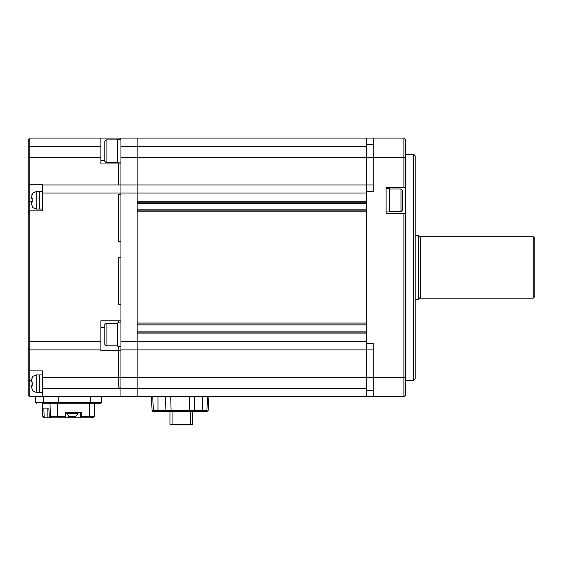 <?xml version="1.0" encoding="UTF-8"?>
<svg xmlns="http://www.w3.org/2000/svg" width="563" height="563" viewBox="0 0 563 563"><rect width="100%" height="100%" fill="white"/><g stroke="black" fill="none" stroke-linecap="round" stroke-linejoin="round"><path stroke-width="0.84" d="M373.17 184.981L366.703 184.981L366.703 157.492L366.703 191.448L373.17 191.448L373.17 138.09L137.119 138.09L137.119 201.793L366.703 201.793L366.703 193.06L137.119 193.06L137.119 396.774L29.769 396.774L28.15 395.163L28.15 139.708L29.769 138.09L29.769 396.774M373.17 157.478L403.889 157.478L403.889 138.09L366.703 138.09L366.703 157.492L366.703 146.176L137.119 146.176L137.119 184.981L120.954 184.981L120.954 396.774L120.954 388.695L42.704 388.695L42.704 370.911L29.769 370.911L29.389 370.531M366.703 184.981L137.119 184.981L137.119 193.06L120.954 193.06L120.954 194.678L118.687 194.678L118.687 241.562L120.954 241.562L120.954 257.734L118.687 257.734L118.687 304.618L120.954 304.618L120.954 320.79L100.904 320.79L100.904 349.89L29.769 349.89L28.15 348.272L29.769 349.89M366.703 202.764L137.119 202.764M366.703 210.844L137.119 210.844M366.703 323.049L366.703 211.815L137.119 211.815L137.119 323.049L366.703 323.049M366.703 324.021L137.119 324.021M366.703 332.107L137.119 332.107M120.954 341.804L366.703 341.804L366.703 333.078L137.119 333.078L137.119 349.89L120.954 349.89M100.904 349.89L100.904 350.665L118.687 350.665L118.687 377.372L118.687 346.175L118.687 350.665L120.954 350.665L120.954 388.695L366.703 388.695L366.703 349.89L137.119 349.89L137.119 396.774L366.703 396.774L366.703 191.448M413.594 154.262L415.205 155.874L415.205 378.99L413.594 380.609L413.594 154.262L405.508 154.262M405.508 213.271L405.508 376.788L403.889 377.386L373.17 377.386L373.17 396.774L403.889 396.774L403.889 213.271L405.508 213.271L405.508 139.708L403.889 138.09L386.105 138.09M405.508 376.788L405.508 395.163L403.889 396.774M373.17 396.774L366.703 396.774M42.704 377.372L118.687 377.372L118.687 387.077L120.954 387.077L118.687 387.077L118.687 377.372L373.17 377.372L373.17 343.423L366.703 343.423M405.508 187.402L386.105 187.402L386.105 213.271L403.889 213.271M403.889 187.402L403.889 157.478L405.508 158.076M373.17 349.89L366.703 349.89M120.954 146.176L137.119 146.176L137.119 138.09L120.954 138.09L120.954 184.981L42.704 184.981L42.704 184.207L29.769 184.207L28.15 185.452M118.687 162.862L118.687 184.981L118.687 162.862M28.15 212.462L29.769 210.844L42.704 210.844L42.704 193.06L120.954 193.06L120.954 163.96L100.904 163.96L100.904 157.492L28.15 157.492M120.954 194.678L120.954 241.562L118.687 241.562L118.687 194.678L120.954 194.678M120.954 257.734L120.954 304.618L118.687 304.618L118.687 257.734L120.954 257.734M118.687 320.79L118.687 322.888L118.687 320.79M29.769 138.09L100.904 138.09L100.904 157.492M42.704 193.06L42.704 184.981M100.904 138.09L120.954 138.09M42.704 396.774L42.704 388.695M29.769 370.911L28.523 369.666M100.904 160.349L104.788 160.349M100.904 327.497L104.788 327.497M400.983 189.02L402.271 190.315L402.271 210.365L400.983 211.653L400.983 189.02L389.343 189.02M386.105 211.977L389.343 211.977L389.343 188.696L386.105 188.696M106.076 345.851L104.788 344.556L104.788 324.506L106.076 323.211L106.076 345.851L117.723 345.851M120.954 322.888L117.723 322.888L117.723 346.175L120.954 346.175M106.076 162.538L104.788 161.243L104.788 141.193L106.076 139.898L106.076 162.538L117.723 162.538M120.954 139.582L117.723 139.582L117.723 162.862L120.954 162.862M32.957 390.926L31.38 387.175L31.38 385.268L32.957 385.268L32.809 384.416M42.704 374.916L39.466 374.916L39.466 392.376L36.236 392.376L32.767 390.926M31.38 385.268L31.38 387.175M31.38 380.124L31.38 382.031L31.38 380.124L32.957 376.373M32.767 383.649L32.943 382.087M32.928 376.394L31.753 378.139M32.957 382.031L31.38 382.031M32.767 376.373L36.236 374.916L39.466 374.916L39.466 392.376L42.704 392.376M32.957 207.613L31.38 203.862L31.38 201.955L32.957 201.955L32.809 201.104M42.704 191.61L39.466 191.61L39.466 209.07L36.236 209.07L32.767 207.613M31.38 201.955L31.38 203.862M31.38 196.811L31.38 198.718L31.38 196.811L32.957 193.06M32.767 200.337L32.943 198.781M32.928 193.081L31.753 194.826M32.957 198.718L31.38 198.718M32.767 193.06L36.236 191.61L39.466 191.61L39.466 209.07L42.704 209.07M157.33 411.328L164.122 411.328M202.926 410.406L202.926 411.328L196.135 411.328M170.723 396.774L171.089 410.406L165.895 410.406L166.381 411.328L165.796 411.328M207.501 396.774L206.931 410.406L202.279 410.406L202.279 411.328L207.226 411.328L206.149 411.328L206.931 410.406L206.149 411.328L171.588 411.328L188.668 411.328L189.168 410.406L171.089 410.406L171.588 411.328L153.03 411.328L157.978 411.328L157.978 410.406L165.895 410.406L165.55 396.774M172.334 424.91L172.067 424.263L169.942 424.263L170.589 424.91L191.934 424.91L192.574 424.263L190.449 424.263L190.181 424.91L191.04 424.91M190.449 411.328L190.449 424.263L172.067 424.263L172.067 411.328M192.574 424.263L192.574 411.328M169.942 411.328L169.942 424.263M153.03 411.328A0.971 0.971 -90 0 1 152.066 410.406A0.971 0.971 90 0 0 153.03 411.328L152.066 410.406L151.348 396.774M207.226 411.328A0.971 0.971 90 0 0 208.19 410.406L207.226 411.328M152.066 410.406L153.326 410.406L152.756 396.774L157.978 396.774L157.978 410.406L153.326 410.406L154.107 411.328M194.707 396.774L194.362 410.406L193.876 411.328L194.277 411.328M208.908 396.774L208.19 410.406L208.908 396.774M189.534 396.774L189.168 410.406L202.279 410.406L202.279 396.774M92.599 417.795L92.635 416.824L93.655 416.824L92.747 417.795L74.647 417.795L74.647 416.571M68.257 415.804L68.257 417.795L74.647 417.795M68.257 417.795L51.071 417.795L51.043 416.824L49.882 416.824L61.085 416.824L60.41 417.795L60.34 416.824M50.206 417.795L47.834 417.795L47.834 408.098L48.911 408.098L49.213 416.824L50.206 417.795L51.071 417.795M47.834 417.795L44.393 417.795L42.816 416.824L42.338 403.242L100.819 403.242L42.338 403.242M43.478 416.824L44.153 416.824L43.851 408.098L48.911 408.098M45.146 417.795L44.153 416.824M49.213 416.824L50.952 417.795M61.085 416.824L65.315 416.824L65.336 412.623L81.311 412.623L81.128 417.795M65.16 417.795L65.315 416.824M71.621 416.719L68.848 416.127L66.877 413.425L67.166 412.623L65.336 412.623M81.283 416.824L94.324 416.824L94.802 403.242M85.794 416.824L85.879 417.795L86.062 416.824M77.757 412.623L78.095 412.975L66.835 412.946L78.095 412.975L78.053 413.425L66.877 413.425M68.953 416.148L76.012 416.148L78.053 413.425M73.64 416.719L72.901 416.719L72.55 416.127M73.647 416.148L73.303 416.719L76.012 416.148M73.303 416.141L73.303 416.719L73.844 416.719M69.115 416.148L71.29 416.719L72.374 416.148M418.443 235.742L419.738 237.037L420.589 236.713L420.589 298.151L419.738 297.827L418.443 299.122M533.231 236.713L534.85 238.332L534.85 296.539L533.231 298.151L533.231 236.713L420.589 236.713M415.205 235.418L418.443 235.418L418.443 299.446L415.205 299.446M373.17 157.492L120.954 157.492M366.703 203.736L137.119 203.736M366.703 209.879L137.119 209.879M366.703 324.992L137.119 324.992M366.703 331.135L137.119 331.135M373.17 390.307L366.703 390.307M373.17 144.557L366.703 144.557M100.904 341.804L28.15 341.804M100.904 146.176L28.15 146.176M31.38 380.609L28.15 380.609M32.816 201.146L28.15 201.146M36.236 374.916L36.236 392.376M36.236 191.61L36.236 209.07M50.008 403.242L50.473 416.824M42.422 403.242L42.887 416.824M51.683 417.795L51.683 416.824M80.199 417.795L80.199 412.623M89.341 403.242L89.271 416.824M57.405 403.242L57.335 416.824M91.755 417.795L91.755 416.824M43.97 403.242A0.647 0.64 -90 0 1 43.33 402.594L35.518 402.594L36.166 403.242M36.321 403.242A0.647 0.64 -90 0 1 35.68 402.594L35.68 396.774M58.158 403.242L58.263 402.594L43.33 402.594L43.33 396.774M90.509 403.242L90.615 402.594L58.263 402.594L58.263 396.774M101.621 396.774L101.621 402.594L90.615 402.594L90.615 396.774M72.901 416.148L72.901 416.719M413.594 380.609L405.508 380.609M400.983 211.653L389.343 211.653M106.076 323.211L117.723 323.211M106.076 139.898L117.723 139.898M101.621 402.594L100.974 403.242M35.518 396.774L35.518 402.594M73.296 416.726L73.296 416.148M420.589 298.151L533.231 298.151"/></g></svg>
